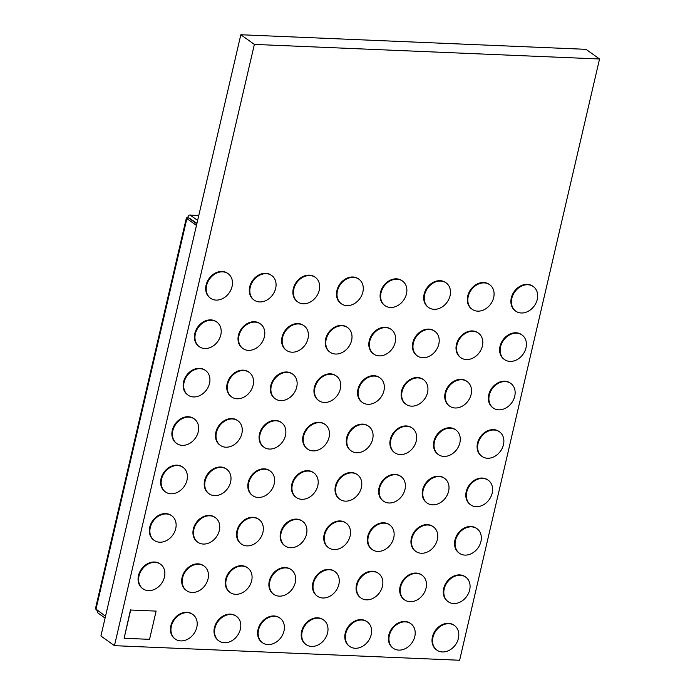 <?xml version="1.0" encoding="UTF-8"?>
<svg xmlns="http://www.w3.org/2000/svg" width="695" height="695" viewBox="0 0 695 695"><rect width="100%" height="100%" fill="white"/><g stroke="black" fill="none" stroke-linecap="round" stroke-linejoin="round"><path stroke-width="1.04" d="M459.63 660.25L599.55 58.988L254.37 44.41L114.458 645.672L459.63 660.25M254.37 44.41L240.835 34.75L586.007 49.328L599.55 58.988M240.835 34.75L100.914 636.012L114.458 645.672M186.382 217.926L95.45 608.69L105.518 616.23M189.761 215.016L190.404 215.259C189.257 214.668 188.388 215.38 187.806 217.405L186.886 218.578L186.39 217.874M96.683 609.923L97.865 612.938L105.084 618.09M196.459 225.415L186.886 218.578L95.936 609.393M198.744 215.615L190.404 215.259L197.623 220.411M196.824 223.842L187.806 217.405M189.7 218.282L196.92 223.434M537.27 299.397A15.099 12.015 -54.5 0 1 515.786 311.16A15.099 12.015 -54.5 0 1 511.841 298.329A15.099 12.015 -54.5 0 1 533.326 286.575A15.099 12.015 -54.5 0 1 537.27 299.397M515.516 310.96A15.099 12.015 -54.5 0 1 515.247 310.769A15.099 12.015 -54.5 0 1 511.294 297.938A15.099 12.015 -54.5 0 1 532.787 286.184A15.099 12.015 -54.5 0 1 533.056 286.383M493.676 297.556A15.099 12.015 -54.5 0 1 472.183 309.318A15.099 12.015 -54.5 0 1 468.239 296.487A15.099 12.015 -54.5 0 1 489.723 284.733A15.099 12.015 -54.5 0 1 493.676 297.556M471.914 309.119A15.099 12.015 -54.5 0 1 471.644 308.928A15.099 12.015 -54.5 0 1 467.7 296.096A15.099 12.015 -54.5 0 1 489.184 284.342A15.099 12.015 -54.5 0 1 489.454 284.542M450.073 295.714A15.099 12.015 -54.5 0 1 428.58 307.477A15.099 12.015 -54.5 0 1 424.636 294.645A15.099 12.015 -54.5 0 1 446.12 282.891A15.099 12.015 -54.5 0 1 450.073 295.714M428.32 307.277A15.099 12.015 -54.5 0 1 428.042 307.086A15.099 12.015 -54.5 0 1 424.098 294.254A15.099 12.015 -54.5 0 1 445.582 282.5A15.099 12.015 -54.5 0 1 445.851 282.7M406.471 293.872A15.099 12.015 -54.5 0 1 384.978 305.635A15.099 12.015 -54.5 0 1 381.034 292.804A15.099 12.015 -54.5 0 1 402.527 281.049A15.099 12.015 -54.5 0 1 406.471 293.872M384.717 305.435A15.099 12.015 -54.5 0 1 384.439 305.244A15.099 12.015 -54.5 0 1 380.495 292.413A15.099 12.015 -54.5 0 1 401.979 280.658A15.099 12.015 -54.5 0 1 402.249 280.858M362.868 292.03A15.099 12.015 -54.5 0 1 341.384 303.793A15.099 12.015 -54.5 0 1 337.431 290.962A15.099 12.015 -54.5 0 1 358.924 279.208A15.099 12.015 -54.5 0 1 362.868 292.03M341.115 303.593A15.099 12.015 -54.5 0 1 340.837 303.402A15.099 12.015 -54.5 0 1 336.893 290.571A15.099 12.015 -54.5 0 1 358.377 278.817A15.099 12.015 -54.5 0 1 358.646 279.016M319.266 290.189A15.099 12.015 -54.5 0 1 297.781 301.951A15.099 12.015 -54.5 0 1 293.829 289.12A15.099 12.015 -54.5 0 1 315.322 277.366A15.099 12.015 -54.5 0 1 319.266 290.189M297.512 301.752A15.099 12.015 -54.5 0 1 297.243 301.56A15.099 12.015 -54.5 0 1 293.29 288.729A15.099 12.015 -54.5 0 1 314.783 276.975A15.099 12.015 -54.5 0 1 315.043 277.175M275.663 288.347A15.099 12.015 -54.5 0 1 254.179 300.11A15.099 12.015 -54.5 0 1 250.235 287.278A15.099 12.015 -54.5 0 1 271.719 275.524A15.099 12.015 -54.5 0 1 275.663 288.347M253.91 299.91A15.099 12.015 -54.5 0 1 253.64 299.719A15.099 12.015 -54.5 0 1 249.687 286.887A15.099 12.015 -54.5 0 1 271.18 275.133A15.099 12.015 -54.5 0 1 271.45 275.333M232.061 286.505A15.099 12.015 -54.5 0 1 210.576 298.268A15.099 12.015 -54.5 0 1 206.632 285.437A15.099 12.015 -54.5 0 1 228.116 273.682A15.099 12.015 -54.5 0 1 232.061 286.505M210.307 298.068A15.099 12.015 -54.5 0 1 210.038 297.877A15.099 12.015 -54.5 0 1 206.094 285.046A15.099 12.015 -54.5 0 1 227.578 273.291A15.099 12.015 -54.5 0 1 227.847 273.491M526.002 347.821A15.099 12.015 -54.5 0 1 504.518 359.576A15.099 12.015 -54.5 0 1 500.574 346.753A15.099 12.015 -54.5 0 1 522.058 334.999A15.099 12.015 -54.5 0 1 526.002 347.821M504.249 359.385A15.099 12.015 -54.5 0 1 503.979 359.193A15.099 12.015 -54.5 0 1 500.026 346.362A15.099 12.015 -54.5 0 1 521.519 334.608A15.099 12.015 -54.5 0 1 521.78 334.808M482.399 345.98A15.099 12.015 -54.5 0 1 460.915 357.734A15.099 12.015 -54.5 0 1 456.971 344.911A15.099 12.015 -54.5 0 1 478.455 333.157A15.099 12.015 -54.5 0 1 482.399 345.98M460.646 357.543A15.099 12.015 -54.5 0 1 460.377 357.352A15.099 12.015 -54.5 0 1 456.433 344.52A15.099 12.015 -54.5 0 1 477.917 332.766A15.099 12.015 -54.5 0 1 478.186 332.966M438.806 344.138A15.099 12.015 -54.5 0 1 417.313 355.892A15.099 12.015 -54.5 0 1 413.369 343.069A15.099 12.015 -54.5 0 1 434.853 331.315A15.099 12.015 -54.5 0 1 438.806 344.138M417.052 355.701A15.099 12.015 -54.5 0 1 416.774 355.51A15.099 12.015 -54.5 0 1 412.83 342.678A15.099 12.015 -54.5 0 1 434.314 330.924A15.099 12.015 -54.5 0 1 434.584 331.124M395.203 342.296A15.099 12.015 -54.5 0 1 373.71 354.05A15.099 12.015 -54.5 0 1 369.766 341.228A15.099 12.015 -54.5 0 1 391.25 329.473A15.099 12.015 -54.5 0 1 395.203 342.296M373.45 353.859A15.099 12.015 -54.5 0 1 373.172 353.668A15.099 12.015 -54.5 0 1 369.227 340.837A15.099 12.015 -54.5 0 1 390.712 329.083A15.099 12.015 -54.5 0 1 390.981 329.282M351.601 340.454A15.099 12.015 -54.5 0 1 330.116 352.209A15.099 12.015 -54.5 0 1 326.163 339.386A15.099 12.015 -54.5 0 1 347.656 327.632A15.099 12.015 -54.5 0 1 351.601 340.454M329.847 352.017A15.099 12.015 -54.5 0 1 329.569 351.826A15.099 12.015 -54.5 0 1 325.625 338.995A15.099 12.015 -54.5 0 1 347.109 327.241A15.099 12.015 -54.5 0 1 347.378 327.441M307.998 338.613A15.099 12.015 -54.5 0 1 286.514 350.367A15.099 12.015 -54.5 0 1 282.561 337.544A15.099 12.015 -54.5 0 1 304.054 325.79A15.099 12.015 -54.5 0 1 307.998 338.613M286.244 350.176A15.099 12.015 -54.5 0 1 285.966 349.985A15.099 12.015 -54.5 0 1 282.022 337.153A15.099 12.015 -54.5 0 1 303.515 325.399A15.099 12.015 -54.5 0 1 303.776 325.599M264.395 336.771A15.099 12.015 -54.5 0 1 242.911 348.534A15.099 12.015 -54.5 0 1 238.967 335.702A15.099 12.015 -54.5 0 1 260.451 323.948A15.099 12.015 -54.5 0 1 264.395 336.771M242.642 348.334A15.099 12.015 -54.5 0 1 242.373 348.143A15.099 12.015 -54.5 0 1 238.42 335.311A15.099 12.015 -54.5 0 1 259.913 323.557A15.099 12.015 -54.5 0 1 260.173 323.757M220.793 334.929A15.099 12.015 -54.5 0 1 199.309 346.692A15.099 12.015 -54.5 0 1 195.364 333.861A15.099 12.015 -54.5 0 1 216.849 322.106A15.099 12.015 -54.5 0 1 220.793 334.929M199.039 346.492A15.099 12.015 -54.5 0 1 198.77 346.301A15.099 12.015 -54.5 0 1 194.817 333.47A15.099 12.015 -54.5 0 1 216.31 321.716A15.099 12.015 -54.5 0 1 216.579 321.915M514.734 396.246A15.099 12.015 -54.5 0 1 493.25 408A15.099 12.015 -54.5 0 1 489.306 395.177A15.099 12.015 -54.5 0 1 510.79 383.423A15.099 12.015 -54.5 0 1 514.734 396.246M492.981 407.809A15.099 12.015 -54.5 0 1 492.712 407.618A15.099 12.015 -54.5 0 1 488.759 394.786A15.099 12.015 -54.5 0 1 510.252 383.032A15.099 12.015 -54.5 0 1 510.512 383.232M471.132 394.404A15.099 12.015 -54.5 0 1 449.648 406.158A15.099 12.015 -54.5 0 1 445.703 393.335A15.099 12.015 -54.5 0 1 467.188 381.581A15.099 12.015 -54.5 0 1 471.132 394.404M449.378 405.967A15.099 12.015 -54.5 0 1 449.109 405.776A15.099 12.015 -54.5 0 1 445.156 392.944A15.099 12.015 -54.5 0 1 466.649 381.19A15.099 12.015 -54.5 0 1 466.918 381.39M427.538 392.562A15.099 12.015 -54.5 0 1 406.045 404.316A15.099 12.015 -54.5 0 1 402.101 391.493A15.099 12.015 -54.5 0 1 423.585 379.739A15.099 12.015 -54.5 0 1 427.538 392.562M405.776 404.125A15.099 12.015 -54.5 0 1 405.506 403.934A15.099 12.015 -54.5 0 1 401.562 391.103A15.099 12.015 -54.5 0 1 423.046 379.348A15.099 12.015 -54.5 0 1 423.316 379.548M383.935 390.72A15.099 12.015 -54.5 0 1 362.442 402.474A15.099 12.015 -54.5 0 1 358.498 389.652A15.099 12.015 -54.5 0 1 379.983 377.898A15.099 12.015 -54.5 0 1 383.935 390.72M362.182 402.283A15.099 12.015 -54.5 0 1 361.904 402.092A15.099 12.015 -54.5 0 1 357.96 389.261A15.099 12.015 -54.5 0 1 379.444 377.507A15.099 12.015 -54.5 0 1 379.713 377.706M340.333 388.879A15.099 12.015 -54.5 0 1 318.84 400.633A15.099 12.015 -54.5 0 1 314.896 387.81A15.099 12.015 -54.5 0 1 336.389 376.056A15.099 12.015 -54.5 0 1 340.333 388.879M318.579 400.442A15.099 12.015 -54.5 0 1 318.301 400.251A15.099 12.015 -54.5 0 1 314.357 387.419A15.099 12.015 -54.5 0 1 335.841 375.665A15.099 12.015 -54.5 0 1 336.111 375.865M296.73 387.037A15.099 12.015 -54.5 0 1 275.246 398.791A15.099 12.015 -54.5 0 1 271.293 385.968A15.099 12.015 -54.5 0 1 292.786 374.214A15.099 12.015 -54.5 0 1 296.73 387.037M274.977 398.6A15.099 12.015 -54.5 0 1 274.699 398.409A15.099 12.015 -54.5 0 1 270.755 385.577A15.099 12.015 -54.5 0 1 292.239 373.823A15.099 12.015 -54.5 0 1 292.508 374.023M253.128 385.195A15.099 12.015 -54.5 0 1 231.643 396.949A15.099 12.015 -54.5 0 1 227.691 384.127A15.099 12.015 -54.5 0 1 249.184 372.372A15.099 12.015 -54.5 0 1 253.128 385.195M231.374 396.758A15.099 12.015 -54.5 0 1 231.105 396.567A15.099 12.015 -54.5 0 1 227.152 383.736A15.099 12.015 -54.5 0 1 248.645 371.981A15.099 12.015 -54.5 0 1 248.906 372.181M209.525 383.353A15.099 12.015 -54.5 0 1 188.041 395.108A15.099 12.015 -54.5 0 1 184.097 382.285A15.099 12.015 -54.5 0 1 205.581 370.531A15.099 12.015 -54.5 0 1 209.525 383.353M187.772 394.916A15.099 12.015 -54.5 0 1 187.502 394.725A15.099 12.015 -54.5 0 1 183.549 381.894A15.099 12.015 -54.5 0 1 205.042 370.14A15.099 12.015 -54.5 0 1 205.303 370.339M503.467 444.67A15.099 12.015 -54.5 0 1 481.982 456.424A15.099 12.015 -54.5 0 1 478.03 443.601A15.099 12.015 -54.5 0 1 499.523 431.847A15.099 12.015 -54.5 0 1 503.467 444.67M481.713 456.233A15.099 12.015 -54.5 0 1 481.435 456.042A15.099 12.015 -54.5 0 1 477.491 443.21A15.099 12.015 -54.5 0 1 498.984 431.456A15.099 12.015 -54.5 0 1 499.245 431.656M459.864 442.828A15.099 12.015 -54.5 0 1 438.38 454.582A15.099 12.015 -54.5 0 1 434.436 441.759A15.099 12.015 -54.5 0 1 455.92 430.005A15.099 12.015 -54.5 0 1 459.864 442.828M438.111 454.391A15.099 12.015 -54.5 0 1 437.841 454.2A15.099 12.015 -54.5 0 1 433.889 441.368A15.099 12.015 -54.5 0 1 455.381 429.614A15.099 12.015 -54.5 0 1 455.642 429.814M416.262 440.986A15.099 12.015 -54.5 0 1 394.777 452.74A15.099 12.015 -54.5 0 1 390.833 439.918A15.099 12.015 -54.5 0 1 412.317 428.163A15.099 12.015 -54.5 0 1 416.262 440.986M394.508 452.549A15.099 12.015 -54.5 0 1 394.239 452.358A15.099 12.015 -54.5 0 1 390.295 439.527A15.099 12.015 -54.5 0 1 411.779 427.772A15.099 12.015 -54.5 0 1 412.048 427.972M372.668 439.144A15.099 12.015 -54.5 0 1 351.175 450.899A15.099 12.015 -54.5 0 1 347.231 438.076A15.099 12.015 -54.5 0 1 368.715 426.322A15.099 12.015 -54.5 0 1 372.668 439.144M350.906 450.707A15.099 12.015 -54.5 0 1 350.636 450.516A15.099 12.015 -54.5 0 1 346.692 437.685A15.099 12.015 -54.5 0 1 368.176 425.931A15.099 12.015 -54.5 0 1 368.446 426.131M329.065 437.303A15.099 12.015 -54.5 0 1 307.572 449.057A15.099 12.015 -54.5 0 1 303.628 436.234A15.099 12.015 -54.5 0 1 325.112 424.48A15.099 12.015 -54.5 0 1 329.065 437.303M307.312 448.866A15.099 12.015 -54.5 0 1 307.034 448.675A15.099 12.015 -54.5 0 1 303.089 435.843A15.099 12.015 -54.5 0 1 324.574 424.089A15.099 12.015 -54.5 0 1 324.843 424.289M285.463 435.461A15.099 12.015 -54.5 0 1 263.97 447.215A15.099 12.015 -54.5 0 1 260.026 434.392A15.099 12.015 -54.5 0 1 281.518 422.638A15.099 12.015 -54.5 0 1 285.463 435.461M263.709 447.024A15.099 12.015 -54.5 0 1 263.431 446.833A15.099 12.015 -54.5 0 1 259.487 434.001A15.099 12.015 -54.5 0 1 280.971 422.247A15.099 12.015 -54.5 0 1 281.24 422.447M241.86 433.619A15.099 12.015 -54.5 0 1 220.376 445.373A15.099 12.015 -54.5 0 1 216.423 432.551A15.099 12.015 -54.5 0 1 237.916 420.796A15.099 12.015 -54.5 0 1 241.86 433.619M220.107 445.182A15.099 12.015 -54.5 0 1 219.828 444.991A15.099 12.015 -54.5 0 1 215.884 432.16A15.099 12.015 -54.5 0 1 237.377 420.406A15.099 12.015 -54.5 0 1 237.638 420.605M198.257 431.777A15.099 12.015 -54.5 0 1 176.773 443.532A15.099 12.015 -54.5 0 1 172.829 430.709A15.099 12.015 -54.5 0 1 194.313 418.955A15.099 12.015 -54.5 0 1 198.257 431.777M176.504 443.341A15.099 12.015 -54.5 0 1 176.235 443.149A15.099 12.015 -54.5 0 1 172.282 430.318A15.099 12.015 -54.5 0 1 193.775 418.564A15.099 12.015 -54.5 0 1 194.035 418.764M492.199 493.094A15.099 12.015 -54.5 0 1 470.715 504.848A15.099 12.015 -54.5 0 1 466.762 492.025A15.099 12.015 -54.5 0 1 488.255 480.262A15.099 12.015 -54.5 0 1 492.199 493.094M470.445 504.657A15.099 12.015 -54.5 0 1 470.168 504.466A15.099 12.015 -54.5 0 1 466.223 491.634A15.099 12.015 -54.5 0 1 487.708 479.88A15.099 12.015 -54.5 0 1 487.977 480.08M448.596 491.252A15.099 12.015 -54.5 0 1 427.112 503.006A15.099 12.015 -54.5 0 1 423.168 490.184A15.099 12.015 -54.5 0 1 444.652 478.421A15.099 12.015 -54.5 0 1 448.596 491.252M426.843 502.815A15.099 12.015 -54.5 0 1 426.574 502.624A15.099 12.015 -54.5 0 1 422.621 489.793A15.099 12.015 -54.5 0 1 444.114 478.038A15.099 12.015 -54.5 0 1 444.374 478.238M404.994 489.41A15.099 12.015 -54.5 0 1 383.51 501.165A15.099 12.015 -54.5 0 1 379.566 488.342A15.099 12.015 -54.5 0 1 401.05 476.579A15.099 12.015 -54.5 0 1 404.994 489.41M383.24 500.973A15.099 12.015 -54.5 0 1 382.971 500.782A15.099 12.015 -54.5 0 1 379.018 487.951A15.099 12.015 -54.5 0 1 400.511 476.197A15.099 12.015 -54.5 0 1 400.78 476.396M361.391 487.569A15.099 12.015 -54.5 0 1 339.907 499.323A15.099 12.015 -54.5 0 1 335.963 486.5A15.099 12.015 -54.5 0 1 357.447 474.737A15.099 12.015 -54.5 0 1 361.391 487.569M339.638 499.132A15.099 12.015 -54.5 0 1 339.368 498.941A15.099 12.015 -54.5 0 1 335.424 486.109A15.099 12.015 -54.5 0 1 356.909 474.355A15.099 12.015 -54.5 0 1 357.178 474.555M317.797 485.727A15.099 12.015 -54.5 0 1 296.305 497.481A15.099 12.015 -54.5 0 1 292.36 484.658A15.099 12.015 -54.5 0 1 313.845 472.895A15.099 12.015 -54.5 0 1 317.797 485.727M296.044 497.29A15.099 12.015 -54.5 0 1 295.766 497.099A15.099 12.015 -54.5 0 1 291.822 484.267A15.099 12.015 -54.5 0 1 313.306 472.513A15.099 12.015 -54.5 0 1 313.575 472.713M274.195 483.885A15.099 12.015 -54.5 0 1 252.702 495.639A15.099 12.015 -54.5 0 1 248.758 482.817A15.099 12.015 -54.5 0 1 270.242 471.054A15.099 12.015 -54.5 0 1 274.195 483.885M252.441 495.448A15.099 12.015 -54.5 0 1 252.163 495.257A15.099 12.015 -54.5 0 1 248.219 482.426A15.099 12.015 -54.5 0 1 269.703 470.671A15.099 12.015 -54.5 0 1 269.973 470.871M230.592 482.043A15.099 12.015 -54.5 0 1 209.108 493.798A15.099 12.015 -54.5 0 1 205.155 480.975A15.099 12.015 -54.5 0 1 226.648 469.212A15.099 12.015 -54.5 0 1 230.592 482.043M208.839 493.606A15.099 12.015 -54.5 0 1 208.561 493.415A15.099 12.015 -54.5 0 1 204.617 480.584A15.099 12.015 -54.5 0 1 226.101 468.83A15.099 12.015 -54.5 0 1 226.37 469.029M186.99 480.202A15.099 12.015 -54.5 0 1 165.506 491.956A15.099 12.015 -54.5 0 1 161.553 479.133A15.099 12.015 -54.5 0 1 183.046 467.37A15.099 12.015 -54.5 0 1 186.99 480.202M165.236 491.765A15.099 12.015 -54.5 0 1 164.958 491.574A15.099 12.015 -54.5 0 1 161.014 478.742A15.099 12.015 -54.5 0 1 182.507 466.988A15.099 12.015 -54.5 0 1 182.768 467.188M480.931 541.518A15.099 12.015 -54.5 0 1 459.447 553.272A15.099 12.015 -54.5 0 1 455.494 540.441A15.099 12.015 -54.5 0 1 476.987 528.686A15.099 12.015 -54.5 0 1 480.931 541.518M459.178 553.072A15.099 12.015 -54.5 0 1 458.9 552.89A15.099 12.015 -54.5 0 1 454.956 540.058A15.099 12.015 -54.5 0 1 476.44 528.304A15.099 12.015 -54.5 0 1 476.709 528.504M437.329 539.676A15.099 12.015 -54.5 0 1 415.845 551.43A15.099 12.015 -54.5 0 1 411.892 538.599A15.099 12.015 -54.5 0 1 433.385 526.845A15.099 12.015 -54.5 0 1 437.329 539.676M415.575 551.231A15.099 12.015 -54.5 0 1 415.297 551.048A15.099 12.015 -54.5 0 1 411.353 538.217A15.099 12.015 -54.5 0 1 432.846 526.462A15.099 12.015 -54.5 0 1 433.107 526.662M393.726 537.834A15.099 12.015 -54.5 0 1 372.242 549.589A15.099 12.015 -54.5 0 1 368.298 536.757A15.099 12.015 -54.5 0 1 389.782 525.003A15.099 12.015 -54.5 0 1 393.726 537.834M371.973 549.389A15.099 12.015 -54.5 0 1 371.703 549.206A15.099 12.015 -54.5 0 1 367.751 536.375A15.099 12.015 -54.5 0 1 389.243 524.621A15.099 12.015 -54.5 0 1 389.504 524.821M350.124 535.993A15.099 12.015 -54.5 0 1 328.639 547.747A15.099 12.015 -54.5 0 1 324.695 534.915A15.099 12.015 -54.5 0 1 346.18 523.161A15.099 12.015 -54.5 0 1 350.124 535.993M328.37 547.547A15.099 12.015 -54.5 0 1 328.101 547.365A15.099 12.015 -54.5 0 1 324.148 534.533A15.099 12.015 -54.5 0 1 345.641 522.779A15.099 12.015 -54.5 0 1 345.91 522.979M306.53 534.151A15.099 12.015 -54.5 0 1 285.037 545.905A15.099 12.015 -54.5 0 1 281.093 533.074A15.099 12.015 -54.5 0 1 302.577 521.32A15.099 12.015 -54.5 0 1 306.53 534.151M284.768 545.705A15.099 12.015 -54.5 0 1 284.498 545.523A15.099 12.015 -54.5 0 1 280.554 532.691A15.099 12.015 -54.5 0 1 302.038 520.937A15.099 12.015 -54.5 0 1 302.308 521.137M262.927 532.309A15.099 12.015 -54.5 0 1 241.434 544.063A15.099 12.015 -54.5 0 1 237.49 531.232A15.099 12.015 -54.5 0 1 258.974 519.478A15.099 12.015 -54.5 0 1 262.927 532.309M241.174 543.864A15.099 12.015 -54.5 0 1 240.896 543.681A15.099 12.015 -54.5 0 1 236.952 530.85A15.099 12.015 -54.5 0 1 258.436 519.096A15.099 12.015 -54.5 0 1 258.705 519.295M219.325 530.467A15.099 12.015 -54.5 0 1 197.832 542.222A15.099 12.015 -54.5 0 1 193.888 529.39A15.099 12.015 -54.5 0 1 215.38 517.636A15.099 12.015 -54.5 0 1 219.325 530.467M197.571 542.022A15.099 12.015 -54.5 0 1 197.293 541.839A15.099 12.015 -54.5 0 1 193.349 529.008A15.099 12.015 -54.5 0 1 214.833 517.254A15.099 12.015 -54.5 0 1 215.102 517.454M175.722 528.626A15.099 12.015 -54.5 0 1 154.238 540.38A15.099 12.015 -54.5 0 1 150.285 527.548A15.099 12.015 -54.5 0 1 171.778 515.794A15.099 12.015 -54.5 0 1 175.722 528.626M153.969 540.18A15.099 12.015 -54.5 0 1 153.691 539.998A15.099 12.015 -54.5 0 1 149.746 527.166A15.099 12.015 -54.5 0 1 171.231 515.412A15.099 12.015 -54.5 0 1 171.5 515.612M469.664 589.942A15.099 12.015 -54.5 0 1 448.171 601.696A15.099 12.015 -54.5 0 1 444.227 588.865A15.099 12.015 -54.5 0 1 465.72 577.111A15.099 12.015 -54.5 0 1 469.664 589.942M447.91 601.496A15.099 12.015 -54.5 0 1 447.632 601.314A15.099 12.015 -54.5 0 1 443.688 588.483A15.099 12.015 -54.5 0 1 465.172 576.728A15.099 12.015 -54.5 0 1 465.442 576.928M426.061 588.1A15.099 12.015 -54.5 0 1 404.577 599.855A15.099 12.015 -54.5 0 1 400.624 587.023A15.099 12.015 -54.5 0 1 422.117 575.269A15.099 12.015 -54.5 0 1 426.061 588.1M404.308 599.655A15.099 12.015 -54.5 0 1 404.03 599.472A15.099 12.015 -54.5 0 1 400.085 586.641A15.099 12.015 -54.5 0 1 421.57 574.887A15.099 12.015 -54.5 0 1 421.839 575.086M382.459 586.259A15.099 12.015 -54.5 0 1 360.974 598.013A15.099 12.015 -54.5 0 1 357.022 585.181A15.099 12.015 -54.5 0 1 378.514 573.427A15.099 12.015 -54.5 0 1 382.459 586.259M360.705 597.813A15.099 12.015 -54.5 0 1 360.436 597.63A15.099 12.015 -54.5 0 1 356.483 584.799A15.099 12.015 -54.5 0 1 377.976 573.045A15.099 12.015 -54.5 0 1 378.236 573.245M338.856 584.417A15.099 12.015 -54.5 0 1 317.372 596.171A15.099 12.015 -54.5 0 1 313.428 583.34A15.099 12.015 -54.5 0 1 334.912 571.585A15.099 12.015 -54.5 0 1 338.856 584.417M317.102 595.971A15.099 12.015 -54.5 0 1 316.833 595.789A15.099 12.015 -54.5 0 1 312.88 582.957A15.099 12.015 -54.5 0 1 334.373 571.203A15.099 12.015 -54.5 0 1 334.634 571.403M295.253 582.575A15.099 12.015 -54.5 0 1 273.769 594.329A15.099 12.015 -54.5 0 1 269.825 581.498A15.099 12.015 -54.5 0 1 291.309 569.744A15.099 12.015 -54.5 0 1 295.253 582.575M273.5 594.129A15.099 12.015 -54.5 0 1 273.231 593.947A15.099 12.015 -54.5 0 1 269.286 581.116A15.099 12.015 -54.5 0 1 290.771 569.361A15.099 12.015 -54.5 0 1 291.04 569.561M251.66 580.733A15.099 12.015 -54.5 0 1 230.167 592.488A15.099 12.015 -54.5 0 1 226.222 579.656A15.099 12.015 -54.5 0 1 247.707 567.902A15.099 12.015 -54.5 0 1 251.66 580.733M229.897 592.288A15.099 12.015 -54.5 0 1 229.628 592.105A15.099 12.015 -54.5 0 1 225.684 579.274A15.099 12.015 -54.5 0 1 247.168 567.52A15.099 12.015 -54.5 0 1 247.437 567.719M208.057 578.892A15.099 12.015 -54.5 0 1 186.564 590.646A15.099 12.015 -54.5 0 1 182.62 577.814A15.099 12.015 -54.5 0 1 204.104 566.06A15.099 12.015 -54.5 0 1 208.057 578.892M186.303 590.446A15.099 12.015 -54.5 0 1 186.025 590.264A15.099 12.015 -54.5 0 1 182.081 577.432A15.099 12.015 -54.5 0 1 203.565 565.678A15.099 12.015 -54.5 0 1 203.835 565.878M164.454 577.05A15.099 12.015 -54.5 0 1 142.97 588.804A15.099 12.015 -54.5 0 1 139.017 575.973A15.099 12.015 -54.5 0 1 160.51 564.218A15.099 12.015 -54.5 0 1 164.454 577.05M142.701 588.604A15.099 12.015 -54.5 0 1 142.423 588.422A15.099 12.015 -54.5 0 1 138.479 575.59A15.099 12.015 -54.5 0 1 159.963 563.836A15.099 12.015 -54.5 0 1 160.232 564.036M149.547 639.339L156.123 611.105L130.686 610.028L124.11 638.271L149.547 639.339M130.686 610.028L156.123 611.105M130.495 609.897L124.11 638.271M196.789 627.316A15.099 12.015 -54.5 0 1 175.296 639.07A15.099 12.015 -54.5 0 1 171.352 626.238A15.099 12.015 -54.5 0 1 192.836 614.484A15.099 12.015 -54.5 0 1 196.789 627.316M175.036 638.87A15.099 12.015 -54.5 0 1 174.758 638.688A15.099 12.015 -54.5 0 1 170.814 625.856A15.099 12.015 -54.5 0 1 192.298 614.102A15.099 12.015 -54.5 0 1 192.567 614.302M240.383 629.157A15.099 12.015 -54.5 0 1 218.899 640.912A15.099 12.015 -54.5 0 1 214.955 628.08A15.099 12.015 -54.5 0 1 236.439 616.326A15.099 12.015 -54.5 0 1 240.383 629.157M218.63 640.712A15.099 12.015 -54.5 0 1 218.36 640.529A15.099 12.015 -54.5 0 1 214.416 627.698A15.099 12.015 -54.5 0 1 235.9 615.944A15.099 12.015 -54.5 0 1 236.17 616.144M283.986 630.999A15.099 12.015 -54.5 0 1 262.502 642.753A15.099 12.015 -54.5 0 1 258.557 629.922A15.099 12.015 -54.5 0 1 280.042 618.168A15.099 12.015 -54.5 0 1 283.986 630.999M262.232 642.554A15.099 12.015 -54.5 0 1 261.963 642.371A15.099 12.015 -54.5 0 1 258.01 629.54A15.099 12.015 -54.5 0 1 279.503 617.786A15.099 12.015 -54.5 0 1 279.772 617.985M327.588 632.841A15.099 12.015 -54.5 0 1 306.104 644.595A15.099 12.015 -54.5 0 1 302.16 631.764A15.099 12.015 -54.5 0 1 323.644 620.01A15.099 12.015 -54.5 0 1 327.588 632.841M305.835 644.395A15.099 12.015 -54.5 0 1 305.565 644.213A15.099 12.015 -54.5 0 1 301.613 631.381A15.099 12.015 -54.5 0 1 323.106 619.627A15.099 12.015 -54.5 0 1 323.366 619.827M371.191 634.683A15.099 12.015 -54.5 0 1 349.707 646.437A15.099 12.015 -54.5 0 1 345.754 633.605A15.099 12.015 -54.5 0 1 367.247 621.851A15.099 12.015 -54.5 0 1 371.191 634.683M349.437 646.237A15.099 12.015 -54.5 0 1 349.159 646.055A15.099 12.015 -54.5 0 1 345.215 633.223A15.099 12.015 -54.5 0 1 366.708 621.469A15.099 12.015 -54.5 0 1 366.969 621.669M414.793 636.524A15.099 12.015 -54.5 0 1 393.309 648.279A15.099 12.015 -54.5 0 1 389.356 635.447A15.099 12.015 -54.5 0 1 410.849 623.693A15.099 12.015 -54.5 0 1 414.793 636.524M393.04 648.079A15.099 12.015 -54.5 0 1 392.762 647.896A15.099 12.015 -54.5 0 1 388.818 635.065A15.099 12.015 -54.5 0 1 410.302 623.311A15.099 12.015 -54.5 0 1 410.571 623.511M458.396 638.366A15.099 12.015 -54.5 0 1 436.903 650.12A15.099 12.015 -54.5 0 1 432.959 637.289A15.099 12.015 -54.5 0 1 454.443 625.535A15.099 12.015 -54.5 0 1 458.396 638.366M436.642 649.921A15.099 12.015 -54.5 0 1 436.364 649.738A15.099 12.015 -54.5 0 1 432.42 636.907A15.099 12.015 -54.5 0 1 453.905 625.153A15.099 12.015 -54.5 0 1 454.174 625.352M198.787 215.407L189.857 215.033M515.786 311.16L515.247 310.769M533.326 286.575L532.787 286.184M472.183 309.318L471.644 308.928M489.723 284.733L489.184 284.342M428.58 307.477L428.042 307.086M446.12 282.891L445.582 282.5M384.978 305.635L384.439 305.244M402.527 281.049L401.979 280.658M341.384 303.793L340.837 303.402M358.924 279.208L358.377 278.817M297.781 301.951L297.243 301.56M315.322 277.366L314.783 276.975M254.179 300.11L253.64 299.719M271.719 275.524L271.18 275.133M210.576 298.268L210.038 297.877M228.116 273.682L227.578 273.291M504.518 359.576L503.979 359.193M522.058 334.999L521.519 334.608M460.915 357.734L460.377 357.352M478.455 333.157L477.917 332.766M417.313 355.892L416.774 355.51M434.853 331.315L434.314 330.924M373.71 354.05L373.172 353.668M391.25 329.473L390.712 329.083M330.116 352.209L329.569 351.826M347.656 327.632L347.109 327.241M286.514 350.367L285.966 349.985M304.054 325.79L303.515 325.399M242.911 348.534L242.373 348.143M260.451 323.948L259.913 323.557M199.309 346.692L198.77 346.301M216.849 322.106L216.31 321.716M493.25 408L492.712 407.618M510.79 383.423L510.252 383.032M449.648 406.158L449.109 405.776M467.188 381.581L466.649 381.19M406.045 404.316L405.506 403.934M423.585 379.739L423.046 379.348M362.442 402.474L361.904 402.092M379.983 377.898L379.444 377.507M318.84 400.633L318.301 400.251M336.389 376.056L335.841 375.665M275.246 398.791L274.699 398.409M292.786 374.214L292.239 373.823M231.643 396.949L231.105 396.567M249.184 372.372L248.645 371.981M188.041 395.108L187.502 394.725M205.581 370.531L205.042 370.14M481.982 456.424L481.435 456.042M499.523 431.847L498.984 431.456M438.38 454.582L437.841 454.2M455.92 430.005L455.381 429.614M394.777 452.74L394.239 452.358M412.317 428.163L411.779 427.772M351.175 450.899L350.636 450.516M368.715 426.322L368.176 425.931M307.572 449.057L307.034 448.675M325.112 424.48L324.574 424.089M263.97 447.215L263.431 446.833M281.518 422.638L280.971 422.247M220.376 445.373L219.828 444.991M237.916 420.796L237.377 420.406M176.773 443.532L176.235 443.149M194.313 418.955L193.775 418.564M470.715 504.848L470.168 504.466M488.255 480.262L487.708 479.88M427.112 503.006L426.574 502.624M444.652 478.421L444.114 478.038M383.51 501.165L382.971 500.782M401.05 476.579L400.511 476.197M339.907 499.323L339.368 498.941M357.447 474.737L356.909 474.355M296.305 497.481L295.766 497.099M313.845 472.895L313.306 472.513M252.702 495.639L252.163 495.257M270.242 471.054L269.703 470.671M209.108 493.798L208.561 493.415M226.648 469.212L226.101 468.83M165.506 491.956L164.958 491.574M183.046 467.37L182.507 466.988M459.447 553.272L458.9 552.89M476.987 528.686L476.44 528.304M415.845 551.43L415.297 551.048M433.385 526.845L432.846 526.462M372.242 549.589L371.703 549.206M389.782 525.003L389.243 524.621M328.639 547.747L328.101 547.365M346.18 523.161L345.641 522.779M285.037 545.905L284.498 545.523M302.577 521.32L302.038 520.937M241.434 544.063L240.896 543.681M258.974 519.478L258.436 519.096M197.832 542.222L197.293 541.839M215.38 517.636L214.833 517.254M154.238 540.38L153.691 539.998M171.778 515.794L171.231 515.412M448.171 601.696L447.632 601.314M465.72 577.111L465.172 576.728M404.577 599.855L404.03 599.472M422.117 575.269L421.57 574.887M360.974 598.013L360.436 597.63M378.514 573.427L377.976 573.045M317.372 596.171L316.833 595.789M334.912 571.585L334.373 571.203M273.769 594.329L273.231 593.947M291.309 569.744L290.771 569.361M230.167 592.488L229.628 592.105M247.707 567.902L247.168 567.52M186.564 590.646L186.025 590.264M204.104 566.06L203.565 565.678M142.97 588.804L142.423 588.422M160.51 564.218L159.963 563.836M175.296 639.07L174.758 638.688M192.836 614.484L192.298 614.102M218.899 640.912L218.36 640.529M236.439 616.326L235.9 615.944M262.502 642.753L261.963 642.371M280.042 618.168L279.503 617.786M306.104 644.595L305.565 644.213M323.644 620.01L323.106 619.627M349.707 646.437L349.159 646.055M367.247 621.851L366.708 621.469M393.309 648.279L392.762 647.896M410.849 623.693L410.302 623.311M436.903 650.12L436.364 649.738M454.443 625.535L453.905 625.153"/></g></svg>
